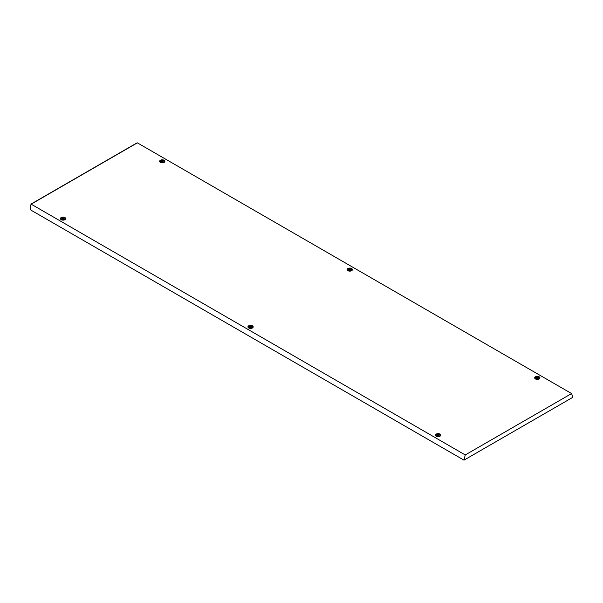 <?xml version="1.0" encoding="UTF-8"?>
<svg xmlns="http://www.w3.org/2000/svg" width="603" height="603" viewBox="0 0 603 603"><rect width="100%" height="100%" fill="white"/><g stroke="black" fill="none" stroke-linecap="round" stroke-linejoin="round"><path stroke-width="0.9" d="M537.069 377.071L536.391 377.47L536.61 377.93L538.245 377.734L537.069 377.071M538.012 377.372L536.459 377.561M538.095 377.154A1.093 0.633 180 0 1 538.095 378.051A1.093 0.633 180 0 1 536.542 378.051A1.093 0.633 180 0 1 536.542 377.154A1.093 0.633 180 0 1 538.095 377.154M538.773 377.048A2.05 1.183 180 0 1 539.368 377.885A2.05 1.183 180 0 1 538.102 378.978A2.05 1.183 180 0 1 535.863 378.722A2.05 1.183 180 0 1 535.268 377.885A2.05 1.183 180 0 1 536.534 376.792A2.05 1.183 180 0 1 538.773 377.048M539.368 377.885L539.368 378.722A2.05 1.183 180 0 1 539.361 378.842M535.276 378.842A2.05 1.183 180 0 1 535.268 378.722L535.268 377.885M248.715 327.964A2.631 1.523 180 0 1 248.104 327.421A2.631 1.523 180 0 1 249.152 325.612A2.631 1.523 180 0 1 252.431 325.816A2.631 1.523 180 0 1 253.041 327.421A2.631 1.523 180 0 1 248.715 327.964M248.451 327.791A2.126 1.229 180 0 1 248.519 327.406M347.923 270.687A2.631 1.523 180 0 1 347.313 270.144A2.631 1.523 180 0 1 348.361 268.335A2.631 1.523 180 0 1 351.647 268.539A2.631 1.523 180 0 1 352.25 270.144A2.631 1.523 180 0 1 347.923 270.687M347.66 270.506A2.126 1.229 180 0 1 347.727 270.129M160.39 162.418A2.631 1.523 180 0 1 159.78 161.868A2.631 1.523 180 0 1 160.828 160.059A2.631 1.523 180 0 1 164.114 160.27A2.631 1.523 180 0 1 164.717 161.868A2.631 1.523 180 0 1 160.39 162.418M160.127 162.237A2.126 1.229 180 0 1 160.194 161.86M61.174 219.696A2.631 1.523 180 0 1 60.571 219.145A2.631 1.523 180 0 1 61.619 217.344A2.631 1.523 180 0 1 64.898 217.547A2.631 1.523 180 0 1 65.508 219.145A2.631 1.523 180 0 1 61.174 219.696M60.911 219.515A2.126 1.229 180 0 1 60.986 219.138M436.248 436.24A2.631 1.523 180 0 1 435.637 435.69A2.631 1.523 180 0 1 436.685 433.881A2.631 1.523 180 0 1 439.964 434.092A2.631 1.523 180 0 1 440.574 435.69A2.631 1.523 180 0 1 436.248 436.24M435.984 436.059A2.126 1.229 180 0 1 436.052 435.683M535.456 378.955A2.631 1.523 180 0 1 534.853 378.413A2.631 1.523 180 0 1 535.894 376.604A2.631 1.523 180 0 1 539.18 376.807A2.631 1.523 180 0 1 539.783 378.413A2.631 1.523 180 0 1 535.456 378.955M535.193 378.782A2.126 1.229 180 0 1 535.268 378.398M31.168 204.161L465.245 454.948L571.591 393.555L137.363 142.851L136.459 143.371M465.245 454.948L463.986 460.149L30.964 210.146L30.15 207.824L31.017 204.251M463.986 460.149L572.85 397.294L571.591 393.555M539.368 378.398A2.126 1.229 180 0 1 539.444 378.782M440.16 435.683A2.126 1.229 180 0 1 440.228 436.059M65.094 219.138A2.126 1.229 180 0 1 65.162 219.515M164.302 161.86A2.126 1.229 180 0 1 164.378 162.237M351.835 270.129A2.126 1.229 180 0 1 351.911 270.506M252.627 327.406A2.126 1.229 180 0 1 252.695 327.791M437.861 434.348L437.175 434.748L437.401 435.215L439.037 435.019L437.861 434.348M438.803 434.65L437.25 434.838M438.878 434.439A1.093 0.633 180 0 1 438.878 435.328A1.093 0.633 180 0 1 437.333 435.328A1.093 0.633 180 0 1 437.333 434.439A1.093 0.633 180 0 1 438.878 434.439M439.557 434.326A2.05 1.183 180 0 1 440.16 435.162A2.05 1.183 180 0 1 438.894 436.255A2.05 1.183 180 0 1 436.655 435.999A2.05 1.183 180 0 1 436.052 435.162A2.05 1.183 180 0 1 437.318 434.07A2.05 1.183 180 0 1 439.557 434.326M440.16 435.162L440.16 435.999A2.05 1.183 180 0 1 440.152 436.12M436.067 436.12A2.05 1.183 180 0 1 436.052 435.999L436.052 435.162M62.787 217.804L62.109 218.211L62.335 218.67L63.963 218.474L62.787 217.804M63.737 218.105L62.184 218.294M63.812 217.894A1.093 0.633 180 0 1 63.812 218.791A1.093 0.633 180 0 1 62.267 218.791A1.093 0.633 180 0 1 62.267 217.894A1.093 0.633 180 0 1 63.812 217.894M64.491 217.781A2.05 1.183 180 0 1 65.094 218.618A2.05 1.183 180 0 1 63.828 219.718A2.05 1.183 180 0 1 61.589 219.454A2.05 1.183 180 0 1 60.986 218.618A2.05 1.183 180 0 1 62.252 217.525A2.05 1.183 180 0 1 64.491 217.781M65.094 218.618L65.094 219.462A2.05 1.183 180 0 1 65.079 219.575M60.993 219.575A2.05 1.183 180 0 1 60.986 219.462L60.986 218.618M162.003 160.526L161.325 160.926L161.544 161.393L163.179 161.197L162.003 160.526M162.946 160.828L161.393 161.016M163.021 160.617A1.093 0.633 180 0 1 163.021 161.506A1.093 0.633 180 0 1 161.476 161.506A1.093 0.633 180 0 1 161.476 160.617A1.093 0.633 180 0 1 163.021 160.617M163.699 160.504A2.05 1.183 180 0 1 164.302 161.34A2.05 1.183 180 0 1 163.036 162.433A2.05 1.183 180 0 1 160.797 162.177A2.05 1.183 180 0 1 160.194 161.34A2.05 1.183 180 0 1 161.461 160.247A2.05 1.183 180 0 1 163.699 160.504M164.302 161.34L164.302 162.177A2.05 1.183 180 0 1 164.295 162.297M160.21 162.297A2.05 1.183 180 0 1 160.194 162.177L160.194 161.34M349.536 268.795L348.858 269.202L349.077 269.662L350.712 269.466L349.536 268.795M350.479 269.104L348.926 269.285M350.562 268.885A1.093 0.633 180 0 1 350.562 269.782A1.093 0.633 180 0 1 349.009 269.782A1.093 0.633 180 0 1 349.009 268.885A1.093 0.633 180 0 1 350.562 268.885M351.232 268.772A2.05 1.183 180 0 1 351.835 269.609A2.05 1.183 180 0 1 350.569 270.709A2.05 1.183 180 0 1 348.33 270.453A2.05 1.183 180 0 1 347.727 269.609A2.05 1.183 180 0 1 349.001 268.516A2.05 1.183 180 0 1 351.232 268.772M351.835 269.609L351.835 270.453A2.05 1.183 180 0 1 351.828 270.574M347.743 270.574A2.05 1.183 180 0 1 347.727 270.453L347.727 269.609M250.328 326.08L249.642 326.479L249.868 326.939L251.504 326.743L250.328 326.08M251.27 326.381L249.717 326.57M251.345 326.163A1.093 0.633 180 0 1 251.345 327.06A1.093 0.633 180 0 1 249.8 327.06A1.093 0.633 180 0 1 249.8 326.163A1.093 0.633 180 0 1 251.345 326.163M252.024 326.05A2.05 1.183 180 0 1 252.627 326.894A2.05 1.183 180 0 1 251.361 327.987A2.05 1.183 180 0 1 249.122 327.731A2.05 1.183 180 0 1 248.519 326.894A2.05 1.183 180 0 1 249.785 325.793A2.05 1.183 180 0 1 252.024 326.05M252.627 326.894L252.627 327.731A2.05 1.183 180 0 1 252.612 327.851M248.526 327.851A2.05 1.183 180 0 1 248.519 327.731L248.519 326.894M31.537 203.95L136.836 143.152M31.273 203.92L136.572 143.13"/></g></svg>
